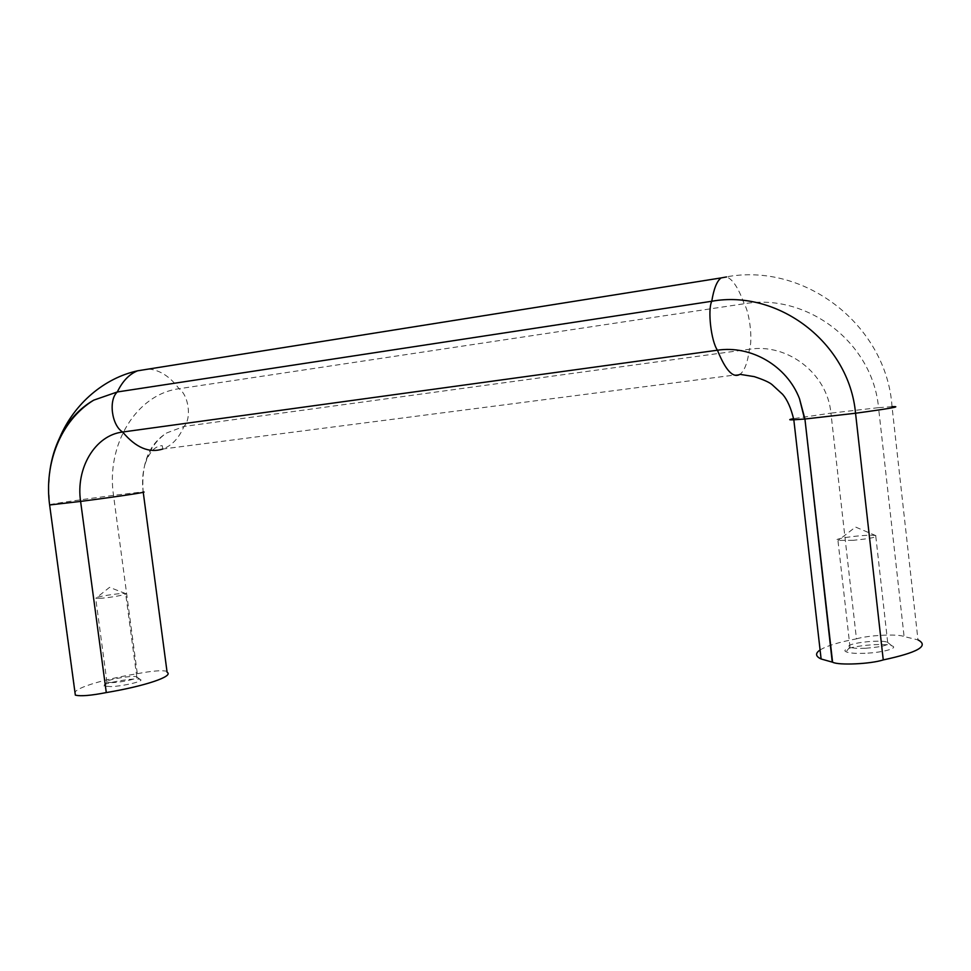 <?xml version="1.0" encoding="UTF-8"?>
<svg xmlns="http://www.w3.org/2000/svg" width="971" height="971" viewBox="0 0 971 971"><rect width="100%" height="100%" fill="white"/><g stroke="black" fill="none" stroke-linecap="round" stroke-linejoin="round"><path stroke-width="0.73" stroke-dasharray="4.86 3.64" d="M101.215 598.245L95.692 598.282C91.492 597.323 122.783 592.444 125.66 593.597L125.732 593.621C128.463 594.288 111.349 597.529 101.215 598.245M112.527 682.613L106.895 682.176C103.193 680.198 133.27 674.881 136.68 676.872L136.777 676.921C140.03 678.183 122.856 682.249 112.527 682.613M865.04 653.277C855.39 653.629 849.079 653.131 846.093 651.796C837.063 647.706 882.542 641.831 891.985 645.861C899 648.082 882.773 652.609 865.04 653.277M865.331 648.276C857.757 648.567 852.659 648.215 850.026 647.22L849.795 647.123C842.318 643.834 879.75 639.003 887.421 642.256L887.676 642.353C889.824 644.962 882.372 646.941 865.331 648.276M148.575 369.041C159.802 369.975 169.961 376.53 179.052 388.728L744.174 303.765C806.161 292.623 872.662 342.01 878.537 407.662L892.021 406.643L917.983 639.889L904.098 636.551L878.537 407.662L830.933 413.124C827.316 373.459 787.542 343.054 749.406 349.257C747.634 362.644 744.478 371.007 739.951 374.345M75.192 694.071L75.41 693.864C70.834 689.155 101.227 679.615 137.312 673.704L113.522 495.368C105.948 445.179 135.879 394.396 179.052 388.728C188.75 395.318 191.797 418.622 184.005 426.439L749.406 349.257C752.913 340.651 749.697 312.626 744.174 303.765C738.506 288.084 732.644 279.138 726.575 276.941M50.031 469.636L48.708 487.175L49.606 504.871M144.897 464.539C149.17 452.243 154.935 445.944 162.193 445.64L162.873 449.003C171.952 445.555 178.992 438.03 183.992 426.451L166.636 432.981C156.015 440.179 148.769 450.702 144.897 464.539C142.543 473.399 141.984 482.551 143.198 491.969L143.247 492.309M75.41 693.864L49.618 504.969M137.312 673.704C151.974 670.9 161.854 670.099 166.939 671.313L143.198 491.969M110.888 686.594L104.006 686.024C99.564 683.572 136.158 677.066 140.358 679.53C144.91 681.035 123.718 686.157 110.888 686.594M820.082 649.987C826.491 645.946 838.604 642.232 856.446 638.857L830.933 413.124L793.635 418.635M856.446 638.857C868.535 635.192 897.932 633.711 904.098 636.551M853.157 540.313L837.937 540.422C829.452 538.856 868.766 533.844 875.708 535.616L875.927 535.664C877.396 537.169 869.798 538.711 853.157 540.313M49.606 504.799C50.091 504.095 79.792 499.737 113.522 495.368L143.15 491.848C141.086 463.847 148.915 444.233 166.636 432.981M125.732 593.621L109.565 587.346L95.789 598.306M136.777 676.921L125.66 593.597M106.968 682.225L95.692 598.282M849.795 647.123L846.093 651.796M887.421 642.256L891.985 645.861M892.021 406.643C886.826 325.382 803.163 259.269 721.089 277.937M739.938 374.357L162.861 449.015M887.676 642.353L875.708 535.616M850.026 647.22L837.937 540.422M875.927 535.664L855.524 527.035L838.179 540.471M106.895 682.176L104.006 686.024M136.68 676.872L140.358 679.53"/><path stroke-width="1.46" d="M162.861 449.003C149.231 453.384 135.819 447.716 122.649 432.022C111.714 425.492 108.303 399.943 117.321 391.968L711.767 301.265C777.795 289.2 849.14 342.411 855.548 413.233L883.258 659.916C870.404 664.079 838.58 665.475 832.596 662.222L821.114 658.981C815.446 656.323 815.106 653.325 820.082 649.987M166.976 671.325L167.097 672.26C174.149 676.107 145.929 685.939 106.288 692.578L80.605 501.412C75.592 468.277 95.073 435.214 122.649 432.022L717.448 350.215C750.959 345.069 786.898 365.764 799.497 398.705L804.595 419.035L793.829 419.788C788.476 420.018 788.403 419.63 793.635 418.635M821.114 658.981L793.817 419.788C791.098 408.233 787.323 399.7 782.517 394.226L771.994 384.565C769.275 382.271 763.364 379.625 754.249 376.627L739.951 374.333C733.093 378.447 725.592 370.4 717.448 350.215C711.136 341.307 707.495 309.955 711.767 301.265C713.794 288.775 716.901 281.007 721.089 277.924L137.591 370.801C129.277 374.126 122.516 381.178 117.321 391.956L93.702 400.161C79.197 408.548 67.885 421.001 59.777 437.545C54.995 447.473 51.742 458.166 50.031 469.636M106.288 692.578C90.849 695.588 80.532 696.438 75.337 695.115L75.192 694.071M167.097 672.26L143.247 492.309M917.983 639.889C929.405 645.873 917.826 652.548 883.258 659.916M832.256 662.052L804.923 419.023L832.596 662.222M721.089 277.924L726.575 276.941M59.777 437.545C74.403 403.256 104.455 378.022 137.591 370.813L148.575 369.041M143.198 491.969C149.74 491.763 120.659 496.205 80.617 501.412L49.618 504.969M892.021 406.643C902.799 406.266 890.65 408.463 855.548 413.233M855.536 413.233L804.923 419.023L799.497 398.705M93.702 400.161C60.481 420.564 43.938 463.531 49.642 505.102L75.337 695.115"/></g></svg>
